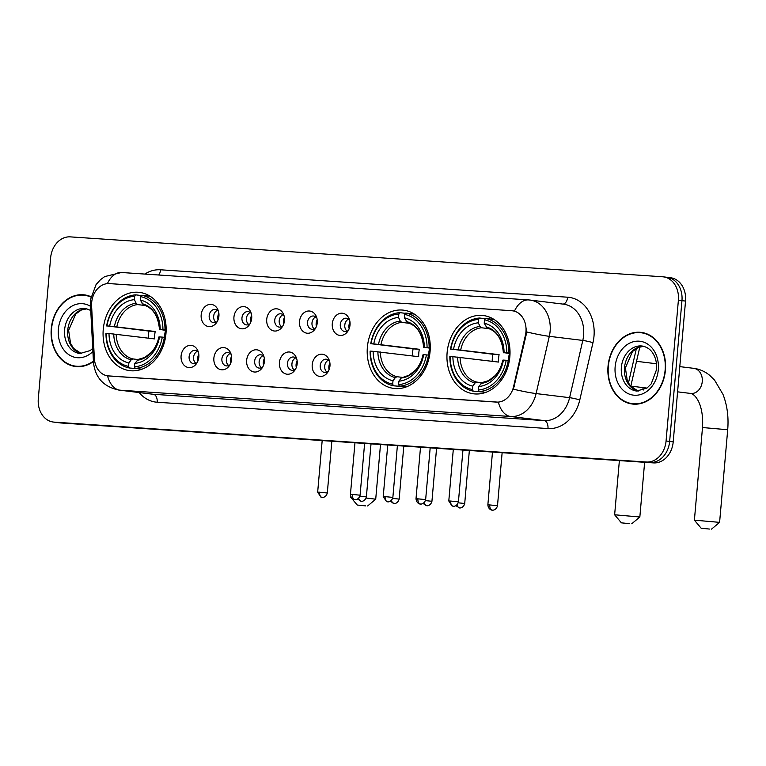 <?xml version="1.0" encoding="UTF-8"?>
<svg xmlns="http://www.w3.org/2000/svg" width="766" height="766" viewBox="0 0 766 766"><rect width="100%" height="100%" fill="white"/><g stroke="black" fill="none" stroke-linecap="round" stroke-linejoin="round"><path stroke-width="1.15" d="M367.374 347.19A39.439 31.416 -83 0 0 393.925 388.448A39.439 31.416 -83 0 0 430.09 351.422A39.439 31.416 -83 0 0 403.529 310.163A39.439 31.416 -83 0 0 367.374 347.19M447.124 352.571A39.439 31.416 -83 0 0 473.685 393.82A39.439 31.416 -83 0 0 509.84 356.793A39.439 31.416 -83 0 0 483.289 315.535A39.439 31.416 -83 0 0 447.124 352.571M103.247 329.399A39.439 31.416 -83 0 0 129.808 370.658A39.439 31.416 -83 0 0 165.963 333.622A39.439 31.416 -83 0 0 139.402 292.373A39.439 31.416 -83 0 0 103.247 329.399M198.844 357.08A11.164 8.886 97 0 1 196.115 364.128A11.164 8.886 97 0 1 186.004 366.713A11.164 8.886 97 0 1 181.092 355.884A11.164 8.886 97 0 1 188.206 345.715A11.164 8.886 97 0 1 197.781 350.56A11.164 8.886 97 0 1 198.844 357.08M198.413 352.293A6.693 5.333 -83 0 0 195.253 350.388A6.693 5.333 -83 0 0 189.116 356.678A6.693 5.333 -83 0 0 193.626 363.678A6.693 5.333 -83 0 0 197.149 362.596M231.629 359.292A11.164 8.886 97 0 1 228.89 366.33A11.164 8.886 97 0 1 218.779 368.925A11.164 8.886 97 0 1 213.877 358.095A11.164 8.886 97 0 1 220.991 347.917A11.164 8.886 97 0 1 230.556 352.762A11.164 8.886 97 0 1 231.629 359.292M231.198 354.505A6.693 5.333 -83 0 0 228.029 352.59A6.693 5.333 -83 0 0 221.891 358.881A6.693 5.333 -83 0 0 226.401 365.889A6.693 5.333 -83 0 0 229.934 364.798M264.404 361.504A11.164 8.886 97 0 1 261.675 368.542A11.164 8.886 97 0 1 251.564 371.137A11.164 8.886 97 0 1 246.652 360.307A11.164 8.886 97 0 1 253.766 350.129A11.164 8.886 97 0 1 263.341 354.974A11.164 8.886 97 0 1 264.404 361.504M263.973 356.707A6.693 5.333 -83 0 0 260.813 354.802A6.693 5.333 -83 0 0 254.666 361.092A6.693 5.333 -83 0 0 259.176 368.101A6.693 5.333 -83 0 0 262.709 367.01M297.179 363.706A11.164 8.886 97 0 1 294.45 370.754A11.164 8.886 97 0 1 284.339 373.339A11.164 8.886 97 0 1 279.437 362.51A11.164 8.886 97 0 1 286.541 352.341A11.164 8.886 97 0 1 296.116 357.176A11.164 8.886 97 0 1 297.179 363.706M296.748 358.919A6.693 5.333 -83 0 0 293.589 357.013A6.693 5.333 -83 0 0 287.451 363.295A6.693 5.333 -83 0 0 291.961 370.304A6.693 5.333 -83 0 0 295.494 369.222M329.964 365.918A11.164 8.886 97 0 1 327.226 372.956A11.164 8.886 97 0 1 317.114 375.551A11.164 8.886 97 0 1 312.212 364.721A11.164 8.886 97 0 1 319.326 354.543A11.164 8.886 97 0 1 328.892 359.388A11.164 8.886 97 0 1 329.964 365.918M329.533 361.131A6.693 5.333 -83 0 0 326.364 359.216A6.693 5.333 -83 0 0 320.226 365.506A6.693 5.333 -83 0 0 324.736 372.515A6.693 5.333 -83 0 0 328.269 371.424M218.923 316.099A11.164 8.886 97 0 1 216.184 323.137A11.164 8.886 97 0 1 206.073 325.732A11.164 8.886 97 0 1 201.171 314.903A11.164 8.886 97 0 1 208.285 304.724A11.164 8.886 97 0 1 217.85 309.569A11.164 8.886 97 0 1 218.923 316.099M218.492 311.312A6.693 5.333 -83 0 0 215.323 309.397A6.693 5.333 -83 0 0 209.185 315.688A6.693 5.333 -83 0 0 213.695 322.697A6.693 5.333 -83 0 0 217.228 321.605M251.698 318.311A11.164 8.886 97 0 1 248.969 325.349A11.164 8.886 97 0 1 238.858 327.934A11.164 8.886 97 0 1 233.946 317.114A11.164 8.886 97 0 1 241.06 306.936A11.164 8.886 97 0 1 250.626 311.781A11.164 8.886 97 0 1 251.698 318.311M251.267 313.514A6.693 5.333 -83 0 0 248.098 311.609A6.693 5.333 -83 0 0 241.96 317.9A6.693 5.333 -83 0 0 246.47 324.899A6.693 5.333 -83 0 0 250.003 323.817M284.473 320.514A11.164 8.886 97 0 1 281.744 327.561A11.164 8.886 97 0 1 271.633 330.146A11.164 8.886 97 0 1 266.721 319.317A11.164 8.886 97 0 1 273.835 309.148A11.164 8.886 97 0 1 283.41 313.983A11.164 8.886 97 0 1 284.473 320.514M284.042 315.726A6.693 5.333 -83 0 0 280.883 313.821A6.693 5.333 -83 0 0 274.745 320.102A6.693 5.333 -83 0 0 279.255 327.111A6.693 5.333 -83 0 0 282.778 326.029M317.258 322.725A11.164 8.886 97 0 1 314.52 329.763A11.164 8.886 97 0 1 304.408 332.358A11.164 8.886 97 0 1 299.506 321.529A11.164 8.886 97 0 1 306.62 311.35A11.164 8.886 97 0 1 316.186 316.195A11.164 8.886 97 0 1 317.258 322.725M316.827 317.938A6.693 5.333 -83 0 0 313.658 316.023A6.693 5.333 -83 0 0 307.52 322.314A6.693 5.333 -83 0 0 312.03 329.323A6.693 5.333 -83 0 0 315.563 328.231M350.033 324.928A11.164 8.886 97 0 1 347.304 331.975A11.164 8.886 97 0 1 337.193 334.56A11.164 8.886 97 0 1 332.281 323.74A11.164 8.886 97 0 1 339.395 313.562A11.164 8.886 97 0 1 348.97 318.407A11.164 8.886 97 0 1 350.033 324.928M349.602 320.14A6.693 5.333 -83 0 0 346.443 318.235A6.693 5.333 -83 0 0 340.296 324.525A6.693 5.333 -83 0 0 344.805 331.525A6.693 5.333 -83 0 0 348.339 330.443M195.933 363.333A6.693 5.333 97 0 1 193.578 357.224A6.693 5.333 97 0 1 197.408 351.278M228.708 365.545A6.693 5.333 97 0 1 226.353 359.426A6.693 5.333 97 0 1 230.183 353.49M261.484 367.747A6.693 5.333 97 0 1 259.138 361.638A6.693 5.333 97 0 1 262.968 355.692M294.268 369.959A6.693 5.333 97 0 1 291.913 363.85A6.693 5.333 97 0 1 295.743 357.904M327.044 372.171A6.693 5.333 97 0 1 324.688 366.052A6.693 5.333 97 0 1 328.528 360.116M216.002 322.352A6.693 5.333 97 0 1 213.647 316.234A6.693 5.333 97 0 1 217.477 310.297M248.778 324.554A6.693 5.333 97 0 1 246.432 318.445A6.693 5.333 97 0 1 250.262 312.499M281.562 326.766A6.693 5.333 97 0 1 279.207 320.657A6.693 5.333 97 0 1 283.037 314.711M314.338 328.978A6.693 5.333 97 0 1 311.982 322.859A6.693 5.333 97 0 1 315.812 316.923M347.113 331.18A6.693 5.333 97 0 1 344.767 325.071A6.693 5.333 97 0 1 348.597 319.125M91.604 306.027A20.088 16 97 0 1 91.671 302.532A20.088 16 97 0 1 109.394 283.602L511.736 310.709A20.088 16 97 0 1 512.425 310.776A20.088 16 97 0 1 525.409 335.249L513.574 386.629A20.088 16 97 0 1 496.397 402.102L108.657 375.982A20.088 16 97 0 1 107.968 375.915A20.088 16 97 0 1 94.371 358.383L91.604 306.027M90.895 296.681A36.088 28.744 -83 0 0 84.356 294.872A36.088 28.744 -83 0 0 51.265 328.758A36.088 28.744 -83 0 0 75.566 366.512A36.088 28.744 -83 0 0 93.442 361.542M75.058 366.071A36.088 28.744 -83 0 0 77.356 366.665M608.032 366.272A36.088 28.744 -83 0 0 632.333 404.027A36.088 28.744 -83 0 0 665.424 370.141A36.088 28.744 -83 0 0 641.123 332.387A36.088 28.744 -83 0 0 608.032 366.272M631.826 403.577A36.088 28.744 -83 0 0 634.124 404.17M53.333 422.047A22.319 17.781 -83 0 0 54.108 422.123L646.37 462.022A22.319 17.781 -83 0 0 666.066 440.986L678.389 300.195A22.319 17.781 -83 0 0 663.356 276.852A22.319 17.781 -83 0 0 662.58 276.775L70.309 236.876A22.319 17.781 -83 0 0 50.613 257.903L38.3 398.693A22.319 17.781 -83 0 0 53.333 422.047L56.904 422.487A22.319 17.781 -83 0 0 57.68 422.564L649.941 462.463A22.319 17.781 -83 0 0 669.637 441.427L681.96 300.636A22.319 17.781 -83 0 0 666.927 277.282A22.319 17.781 -83 0 0 666.152 277.215M526.405 328.863L526.06 335.326L513.44 389.185A26.044 2.059 13 0 0 536.114 393.571A29.759 23.708 97 0 1 510.663 416.493A26.044 15.732 93.9 0 1 498.34 402.16L107.537 375.828M512.176 310.757L514.446 311.13A26.044 15.732 -86.1 0 1 528.53 299.918L121.459 272.495A26.044 15.732 93.9 0 0 107.412 283.621M642.894 332.674A36.088 28.744 -83 0 0 640.52 332.693M86.127 295.159A36.088 28.744 -83 0 0 83.753 295.178M60.476 422.928A22.319 17.781 -83 0 0 61.251 422.995L653.513 462.903A22.319 17.781 -83 0 0 673.209 441.867L685.532 301.076A22.319 17.781 -83 0 0 670.499 277.723L666.927 277.282A22.319 17.781 -83 0 1 681.96 300.636L669.637 441.427A22.319 17.781 -83 0 1 649.941 462.463L57.68 422.564A22.319 17.781 -83 0 1 56.904 422.487L60.476 422.928M88.425 295.753A35.715 28.447 -83 0 0 87.879 295.676L84.308 295.245A35.715 28.447 -83 0 0 51.561 328.777A35.715 28.447 -83 0 0 75.614 366.148A35.715 28.447 -83 0 0 93.423 361.131M90.828 297.055A35.715 28.447 -83 0 0 84.308 295.245M75.614 366.148L79.185 366.579A35.715 28.447 -83 0 0 79.741 366.646M645.192 333.267A35.715 28.447 -83 0 0 644.646 333.191L641.075 332.75A35.715 28.447 -83 0 0 608.328 366.292A35.715 28.447 -83 0 0 632.381 403.653A35.715 28.447 -83 0 0 665.127 370.122A35.715 28.447 -83 0 0 641.075 332.75M632.381 403.653L635.952 404.094A35.715 28.447 -83 0 0 636.498 404.151M365.593 505.886L357.282 505.053L365.593 505.886M366.138 498.034L375.713 499.193L367.651 505.962M165.58 330.366A27.528 21.927 -83 0 0 164.508 336.389A27.528 21.927 -83 0 0 164.441 337.299M139.115 368.858L129.339 367.986L128.573 366.387A35.418 28.208 -83 0 1 106.273 333.334L109.011 333.516A32 25.489 -83 0 0 128.88 362.96L131.197 359.819L132.872 358.919L137.851 359.532M148.307 338.132A35.341 28.15 97 0 1 148.47 334.771A35.341 28.15 97 0 1 148.958 331.075L106.924 325.923A35.418 28.208 -83 0 1 134.711 296.231L134.414 299.669A32 25.489 -83 0 0 109.662 326.105L155.211 331.496A27.528 21.927 -83 0 0 154.684 335.182A27.528 21.927 -83 0 0 154.56 338.907L109.011 333.516M165.016 329.887A36.912 29.395 -83 0 0 141.653 295.255L140.628 296.634A35.418 28.208 -83 0 1 162.938 329.696L166.145 330.022M150.203 296.298L141.653 295.255M165.485 337.433L162.287 337.107A35.418 28.208 -83 0 1 134.49 366.79L135.256 368.389A36.912 29.395 -83 0 0 164.374 337.289M135.256 368.389L141.921 369.202M106.273 333.334L105.976 333.363A36.912 29.395 -83 0 0 129.339 367.986M162.938 329.696L160.199 329.514A32 25.489 -83 0 0 140.331 300.061L140.628 296.634M134.49 366.79L134.797 363.362A32 25.489 -83 0 0 159.548 336.916L162.287 337.107M128.88 362.96L128.573 366.387M140.331 300.061L143.386 304.964C152.874 307.645 158.236 315.86 159.481 329.591M166.136 330.433L160.199 329.514M159.548 336.916L158.868 336.983C157.557 343.216 155.019 348.386 151.228 352.504L144.745 357.454L138.483 359.311L134.797 363.362M160.228 329.715L159.519 329.572A28.62 22.798 -83 0 0 142.064 303.7M158.868 336.983L159.577 337.117L158.868 336.983A28.62 22.798 -83 0 1 137.114 360.221M134.711 296.231L135.735 294.853A36.912 29.395 -83 0 0 106.627 325.952M135.735 294.853L141.432 295.552M109.662 326.105L106.924 325.923M145.234 305.519L137.631 304.59L136.147 303.298L134.414 299.669M155.211 331.496L148.958 331.075M350.598 496.033L350.943 496.942M629.719 523.676L621.398 522.843L629.719 523.676M619.378 460.605L614.638 514.781L639.84 516.993L631.778 523.753M429.707 348.166A27.528 21.927 -83 0 0 428.634 354.189A27.528 21.927 -83 0 0 428.567 355.098M403.242 386.658L393.465 385.786L392.699 384.187A35.418 28.208 -83 0 1 370.399 351.125L373.138 351.307A32 25.489 -83 0 0 392.996 380.75L395.323 377.619L396.999 376.719L401.978 377.322M412.434 355.931A35.341 28.15 97 0 1 412.596 352.561A35.341 28.15 97 0 1 413.075 348.865L371.041 343.714A35.418 28.208 -83 0 1 398.837 314.031L398.54 317.459A32 25.489 -83 0 0 373.779 343.896L419.337 349.286A27.528 21.927 -83 0 0 418.81 352.982A27.528 21.927 -83 0 0 418.686 356.697L373.138 351.307M429.142 347.678A36.912 29.395 -83 0 0 405.779 313.045L404.754 314.433A35.418 28.208 -83 0 1 427.064 347.486L430.272 347.812M414.329 314.098L405.779 313.045M429.602 355.223L426.413 354.897A35.418 28.208 -83 0 1 398.617 384.58L399.383 386.179A36.912 29.395 -83 0 0 428.491 355.089M399.383 386.179L406.047 387.002M370.399 351.125L370.102 351.154A36.912 29.395 -83 0 0 393.465 385.786M427.064 347.486L424.326 347.304A32 25.489 -83 0 0 404.458 317.861L404.754 314.433M398.617 384.58L398.914 381.152A32 25.489 -83 0 0 423.675 354.715L426.413 354.897M392.996 380.75L392.699 384.187M404.458 317.861L407.512 322.754C417.001 325.445 422.363 333.65 423.608 347.381M430.262 348.233L424.326 347.304M423.675 354.715L422.995 354.782C421.673 361.006 419.146 366.177 415.354 370.304L408.872 375.254L401.24 378.011L398.914 381.152M424.345 347.505L423.646 347.371A28.62 22.798 -83 0 0 406.181 321.49M422.995 354.782L423.703 354.917L422.995 354.782A28.62 22.798 -83 0 1 401.24 378.011M398.837 314.031L399.862 312.652A36.912 29.395 -83 0 0 370.744 343.743M399.862 312.652L405.559 313.351M373.779 343.896L371.041 343.714M409.36 323.319L401.748 322.381L400.264 321.098L398.54 317.459M419.337 349.286L413.075 348.865M709.469 529.057L701.158 528.224L709.469 529.057M693.297 368.293A12.649 10.073 97 0 1 693.737 368.331C699.693 369.116 705.074 371.51 709.871 375.493L714.592 380.156L722.97 394.337C727.193 405.166 728.763 416.972 727.7 429.736L702.499 427.533L694.398 520.162L719.6 522.364L711.537 529.124M509.467 353.538A27.528 21.927 -83 0 0 508.394 359.56A27.528 21.927 -83 0 0 508.327 360.47M483.001 392.029L473.225 391.158L472.459 389.559A35.418 28.208 -83 0 1 450.149 356.496L452.888 356.678A32 25.489 -83 0 0 472.756 386.131L475.083 382.99L476.758 382.09L481.737 382.703M492.193 361.303A35.341 28.15 97 0 1 492.356 357.933A35.341 28.15 97 0 1 492.835 354.237L450.801 349.085A35.418 28.208 -83 0 1 478.597 319.403L478.3 322.831A32 25.489 -83 0 0 453.539 349.277L499.097 354.658A27.528 21.927 -83 0 0 498.57 358.354A27.528 21.927 -83 0 0 498.446 362.069L452.888 356.678M508.902 353.049A36.912 29.395 -83 0 0 485.539 318.426L484.514 319.805A35.418 28.208 -83 0 1 506.814 352.858L510.032 353.193M494.089 319.47L485.539 318.426M509.361 360.595L506.173 360.269A35.418 28.208 -83 0 1 478.377 389.951L479.143 391.56A36.912 29.395 -83 0 0 508.251 360.46M479.143 391.56L485.807 392.374M450.149 356.496L449.853 356.525A36.912 29.395 -83 0 0 473.225 391.158M506.814 352.858L504.076 352.676A32 25.489 -83 0 0 484.217 323.233L484.514 319.805M478.377 389.951L478.673 386.524A32 25.489 -83 0 0 503.434 360.087L506.173 360.269M472.756 386.131L472.459 389.559M484.217 323.233L487.272 328.126C496.761 330.816 502.123 339.022 503.367 352.753M510.022 353.605L504.076 352.676M503.434 360.087L502.755 360.154C501.433 366.378 498.896 371.548 495.114 375.675L488.631 380.625L482.369 382.483L478.673 386.524M504.105 352.877L503.396 352.743A28.62 22.798 -83 0 0 485.941 326.871M502.755 360.154L503.453 360.288L502.755 360.154A28.62 22.798 -83 0 1 481 383.393M478.597 319.403L479.621 318.024A36.912 29.395 -83 0 0 450.504 349.114M479.621 318.024L485.318 318.723M453.539 349.277L450.801 349.085M489.11 328.691L481.508 327.762L480.023 326.469L478.3 322.831M499.097 354.658L492.835 354.237M218.865 313.15A8.187 6.521 -83 0 0 217.822 316.818A8.187 6.521 -83 0 0 218.032 319.91M213.944 314.635A11.164 8.886 -83 0 0 213.618 317.287M251.641 315.362A8.187 6.521 -83 0 0 250.606 319.02A8.187 6.521 -83 0 0 250.808 322.122M246.729 316.846A11.164 8.886 -83 0 0 246.403 319.489M284.416 317.564A8.187 6.521 -83 0 0 283.382 321.232A8.187 6.521 -83 0 0 283.592 324.324M279.504 319.049A11.164 8.886 -83 0 0 279.178 321.701M317.201 319.776A8.187 6.521 -83 0 0 316.157 323.444A8.187 6.521 -83 0 0 316.368 326.536M312.289 321.26A11.164 8.886 -83 0 0 311.963 323.913M349.976 321.988A8.187 6.521 -83 0 0 348.942 325.646A8.187 6.521 -83 0 0 349.152 328.748M345.064 323.472A11.164 8.886 -83 0 0 344.738 326.115M198.787 354.141A8.187 6.521 -83 0 0 197.752 357.799A8.187 6.521 -83 0 0 197.963 360.891M193.875 355.625A11.164 8.886 -83 0 0 193.549 358.268M231.571 356.343A8.187 6.521 -83 0 0 230.528 360.01A8.187 6.521 -83 0 0 230.738 363.103M226.65 357.827A11.164 8.886 -83 0 0 226.334 360.48M264.347 358.555A8.187 6.521 -83 0 0 263.312 362.213A8.187 6.521 -83 0 0 263.523 365.315M259.435 360.039A11.164 8.886 -83 0 0 259.109 362.682M297.122 360.767A8.187 6.521 -83 0 0 296.088 364.425A8.187 6.521 -83 0 0 296.298 367.517M292.21 362.251A11.164 8.886 -83 0 0 291.884 364.894M329.907 362.969A8.187 6.521 -83 0 0 328.863 366.636A8.187 6.521 -83 0 0 329.074 369.729M324.995 364.453A11.164 8.886 -83 0 0 324.669 367.096M513.574 386.629L514.216 386.706M525.409 335.249L526.06 335.326M144.851 274.065A37.208 29.635 97 0 1 160.573 269.785L567.644 297.208A7.44 4.491 -86.1 0 1 562.924 304.092M567.644 297.208A37.208 29.635 97 0 1 593.995 336.255A37.208 29.635 97 0 1 592.98 342.661L579.785 399.909A37.208 29.635 97 0 1 547.968 428.558L157.174 402.236A37.208 29.635 97 0 1 139.144 392.565M583.606 335.307A29.759 23.708 -83 0 0 563.565 304.169L530.072 300.061A29.759 23.708 97 0 1 550.122 331.199A29.759 23.708 97 0 1 549.308 336.322L536.114 393.571L569.607 397.678L582.802 340.43A29.759 23.708 -83 0 0 583.606 335.307M121.459 272.495L104.693 276.593L100.49 279.695L96.066 284.598L90.474 299.717L90.407 304.006A26.044 3.409 -3 0 1 91.642 302.876M529.047 299.966A29.759 23.708 97 0 1 530.072 300.061L528.53 299.918M90.407 304.006L93.481 362.347C95.099 377.561 103.554 386.801 118.835 390.066A29.759 23.708 97 0 0 119.869 390.172L153.353 394.279L544.157 420.601L510.663 416.493L119.869 390.172A26.044 15.732 -86.1 0 1 107.546 375.857M93.481 362.347A26.044 3.409 -3 0 1 94.697 361.236M526.491 331.898A26.044 2.059 13 0 0 549.308 336.322L582.802 340.43A7.44 0.584 -167 0 1 592.98 342.661M678.389 300.195L685.532 301.076M54.108 422.123L61.251 422.995M646.37 462.022L653.513 462.903M666.066 440.986L673.209 441.867M547.968 428.558A7.44 4.491 -86.1 0 0 544.157 420.601A29.759 23.708 -83 0 0 569.607 397.678A7.44 0.584 -167 0 1 579.785 399.909M118.835 390.066L152.329 394.174A29.759 23.708 -83 0 0 153.353 394.279A7.44 4.491 -86.1 0 1 157.174 402.236M160.573 269.785A7.44 4.491 -86.1 0 1 158.706 275.004M628.426 383.105L636.431 348.396M86.903 308.784A22.683 18.068 -83 0 0 67.734 330.194A22.683 18.068 -83 0 0 81.407 353.624M90.742 310.402L85.399 308.507A22.683 18.068 -83 0 0 64.603 329.811A22.683 18.068 -83 0 0 79.875 353.538L90.225 350.56L92.743 348.348M90.522 306.352A27.145 21.62 -83 0 0 58.379 329.236A27.145 21.62 -83 0 0 69.16 354.888A27.145 21.62 -83 0 0 92.906 351.498M643.67 346.299A22.683 18.068 -83 0 0 624.501 367.699A22.683 18.068 -83 0 0 638.174 391.139M621.37 367.316A22.683 18.068 -83 0 0 636.642 391.043L646.992 388.075L651.244 383.833L656.539 369.595C656.969 363.668 655.897 358.488 653.341 354.064C650.88 349.641 647.155 346.96 642.167 346.021A22.683 18.068 -83 0 0 621.37 367.316M658.31 369.662A27.145 21.62 -83 0 0 639.093 341.176A27.145 21.62 -83 0 0 615.146 366.751A27.145 21.62 -83 0 0 634.363 395.237A27.145 21.62 -83 0 0 658.31 369.662M116.193 334.196A27.528 21.927 -83 0 0 132.872 358.919M113.741 333.947A28.62 22.798 -83 0 0 131.197 359.819M136.147 303.298A28.62 22.798 -83 0 0 114.393 326.536M137.631 304.59A27.528 21.927 -83 0 0 116.844 326.785M380.319 351.996A27.528 21.927 -83 0 0 396.999 376.719M377.868 351.738A28.62 22.798 -83 0 0 395.323 377.619M400.264 321.098A28.62 22.798 -83 0 0 378.509 344.327M401.748 322.381A27.528 21.927 -83 0 0 380.961 344.585M679.796 366.627L693.737 368.331A12.649 10.073 97 0 1 702.259 381.564A12.649 10.073 97 0 1 691.095 393.485A12.649 10.073 97 0 1 690.654 393.446C692.981 393.925 695.164 395.821 697.194 399.134C699.358 402.179 703.571 411.763 702.499 427.533M460.079 357.368A27.528 21.927 -83 0 0 476.758 382.09M457.618 357.109A28.62 22.798 -83 0 0 475.083 382.99M480.023 326.469A28.62 22.798 -83 0 0 458.269 349.708M481.508 327.762A27.528 21.927 -83 0 0 460.72 349.957M357.492 499.068L361.236 501.28A4.835 2.92 93.9 0 1 361.14 501.27A4.835 2.92 -86.1 0 1 358.747 498.139M371.022 443.868L366.378 496.875L359.896 496.186M390.277 501.28L394.021 503.492A4.835 2.92 93.9 0 1 393.916 503.482A4.835 2.92 -86.1 0 1 391.531 500.342M403.797 446.08L399.163 499.087L392.671 498.398M423.052 503.492L426.796 505.694A4.835 2.92 93.9 0 1 426.7 505.684A4.835 2.92 -86.1 0 1 424.307 502.553M436.572 448.282L431.938 501.29L425.456 500.61M455.827 505.694L459.571 507.906A4.835 2.92 93.9 0 1 459.476 507.896A4.835 2.92 -86.1 0 1 457.082 504.765M469.357 450.494L464.713 503.501L458.231 502.812M489.771 504.938L487.856 504.871C488.363 510.242 493.017 510.357 491.935 510.07L492.356 510.118A4.835 2.92 93.9 0 1 492.26 510.108A4.835 2.92 -86.1 0 1 489.771 504.938L497.498 505.713L502.132 452.706M319.585 492.212L317.67 492.145L320.925 497.144L322.16 497.393A4.835 2.92 93.9 0 1 322.065 497.383A4.835 2.92 -86.1 0 1 319.585 492.212L327.312 492.988L331.831 441.226M352.37 494.424L350.445 494.357C350.952 499.738 355.606 499.844 354.534 499.556L354.945 499.604A4.835 2.92 93.9 0 1 354.85 499.595A4.835 2.92 -86.1 0 1 352.37 494.424L360.087 495.2L364.616 443.437M385.145 496.627L383.23 496.569L386.476 501.558L387.72 501.816A4.835 2.92 93.9 0 1 387.625 501.807A4.835 2.92 -86.1 0 1 385.145 496.627L392.862 497.412L397.391 445.649M417.92 498.838L416.005 498.771C416.512 504.152 421.166 504.267 420.084 503.971L420.505 504.018A4.835 2.92 93.9 0 1 420.4 504.009A4.835 2.92 -86.1 0 1 417.92 498.838L425.647 499.614L430.176 447.851M450.705 501.05L448.79 500.983L452.036 505.981L453.28 506.23A4.835 2.92 93.9 0 1 453.185 506.221A4.835 2.92 -86.1 0 1 450.705 501.05L458.422 501.826L462.951 450.063M663.356 276.852L666.927 277.282M639.849 346.893L630.744 386.39M86.951 308.803L81.378 310.01L75.738 314.003L68.624 330.338L70.539 343.283L73.622 348.453L81.455 353.624M643.718 346.309L638.145 347.525L632.505 351.508L625.391 367.852L627.306 380.798L630.389 385.968L638.222 391.139M380.501 444.51L375.713 499.193M357.282 505.053L350.512 497M644.627 462.3L639.84 516.993M642.636 387.558L643.622 389.999M621.398 522.843L614.638 514.79M727.7 429.736L719.6 522.364M636.517 361.313L656.472 363.764M630.811 386.102L646.973 388.084M677.584 391.838L690.654 393.446M701.158 528.224L694.398 520.171M366.378 496.875C365.018 502.046 360.307 501.404 361.437 501.29L361.236 501.28M399.163 499.087C397.803 504.258 393.082 503.616 394.222 503.501L394.021 503.492M431.938 501.29C430.578 506.47 425.867 505.819 426.997 505.704L426.796 505.694M464.713 503.501C463.363 508.672 458.642 508.03 459.782 507.915L459.571 507.906M487.856 504.871L492.481 452.055M497.498 505.713C496.138 510.884 491.427 510.242 492.557 510.127L492.356 510.118M317.67 492.145L322.18 440.574M327.312 492.988C325.952 498.168 321.232 497.517 322.371 497.402L322.16 497.393M350.445 494.357L354.964 442.786M360.087 495.2C358.727 500.37 354.016 499.729 355.146 499.614L354.945 499.604M383.23 496.569L387.74 444.998M392.862 497.412C391.503 502.582 386.792 501.941 387.922 501.826L387.72 501.816M416.005 498.771L420.515 447.2M425.647 499.614C424.287 504.784 419.567 504.143 420.706 504.028L420.505 504.018M448.79 500.983L453.3 449.412M458.422 501.826C457.063 506.996 452.352 506.355 453.482 506.24L453.28 506.23"/></g></svg>

